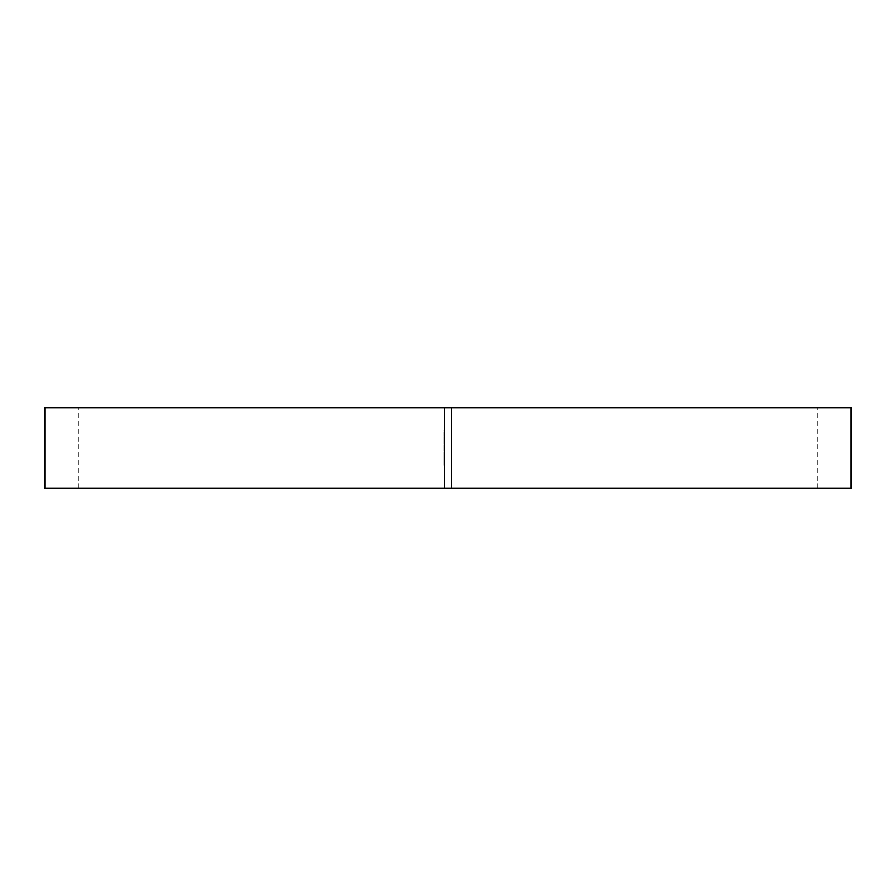 <?xml version="1.0" encoding="UTF-8"?>
<svg xmlns="http://www.w3.org/2000/svg" width="896" height="896" viewBox="0 0 896 896"><rect width="100%" height="100%" fill="white"/><g stroke="black" fill="none" stroke-linecap="round" stroke-linejoin="round"><path stroke-width="0.67" stroke-dasharray="4.48 3.36" d="M444.64 437.338L444.64 440.406L444.64 437.338L443.968 437.338L443.968 438.491L444.64 438.491L443.968 438.469L443.968 439.723L444.64 439.723M444.64 442.87L444.64 443.688L444.64 442.389L443.968 442.87L444.64 442.87M444.64 444.92L444.64 446.97L444.64 444.92L443.968 444.92L444.64 444.92M444.64 450.8L444.64 447.518L444.64 450.8L443.968 450.8L443.968 448.616L444.64 448.616M444.64 462.773L444.64 459.827L444.64 463.322L444.64 460.309L444.64 462.773L443.968 462.773L444.64 462.224M443.968 432.051L443.968 434.011L444.64 434.011L444.64 430.595L444.64 433.541L443.968 433.541L444.64 433.541L443.968 433.541L443.968 432.051L444.64 432.051M443.968 436.565L443.968 438.525L444.64 438.525L444.64 435.109L444.64 438.054L443.968 438.054L444.64 438.054L443.968 438.054L443.968 436.565L444.64 436.565M443.968 443.722L443.968 440.104L444.64 439.622L444.64 443.722L444.64 440.104L444.64 441.672L444.64 440.104L443.968 440.104L444.64 439.622L443.968 439.622L444.64 440.104L443.968 440.104L443.968 441.694L444.64 441.694L444.64 443.251L444.64 441.672L443.968 441.683L443.968 443.722L444.64 443.722M444.64 456.646L443.968 456.646L444.64 456.646M443.968 460.085L443.968 458.013L443.968 461.507L444.64 461.507L444.64 458.226L444.64 461.989L444.64 458.013L444.64 461.507L443.968 461.507L443.968 460.085L444.64 460.085M444.64 407.68L78.4 407.68L444.64 407.68L444.64 488.32L78.4 488.32L444.64 488.32M444.64 464.789L444.64 462.672L444.64 464.789L444.64 462.672L444.64 464.789L443.968 464.789L444.64 464.789L443.968 464.789L443.968 462.672L444.64 462.672L443.968 462.672L443.968 464.789L444.64 464.789M443.968 455.694L443.968 452.066L444.64 451.595L444.64 455.694L444.64 451.562L444.64 455.179L444.64 452.032L444.64 453.678L444.64 452.066L443.968 452.066L444.64 451.595L443.968 451.595L444.64 452.066L443.968 452.066L443.968 453.656L444.64 453.656L444.64 455.213L444.64 453.645L443.968 453.645L443.968 455.694L444.64 455.694M443.968 449.478L443.968 444.685L443.968 450.498L444.64 450.498L444.64 444.685L444.64 450.016L443.968 450.016L444.64 449.478M444.64 459.01L444.64 455.728L444.64 459.01L443.968 459.01L444.64 458.438L443.968 458.416L443.968 456.826L444.64 456.826M444.64 432.678L444.64 436.307L444.64 432.678L443.968 432.678L443.968 434.526L444.64 434.526L444.64 433.16L444.64 434.504L443.968 434.526L443.968 436.307L444.64 436.307M451.36 407.68L817.6 407.68L451.36 407.68L451.36 488.32L817.6 488.32L451.36 488.32M851.2 407.68L44.8 407.68M851.2 488.32L44.8 488.32M443.968 465.27L444.64 465.27L443.968 465.27L443.968 462.672L444.64 462.672L443.968 462.672L443.968 465.27M443.968 458.651L444.64 458.651M443.968 458.226L444.64 458.226M443.968 461.989L443.968 460.018L444.64 460.029L443.968 460.018L443.968 461.989L444.64 461.989M443.968 461.541L444.64 461.541M443.968 458.013L444.64 458.013M443.968 461.451L443.968 458.494L443.968 461.451L444.64 461.451L444.64 458.494L444.64 461.451M443.968 458.494L444.64 458.494M443.968 460.992L444.64 460.992M443.968 459.984L444.64 459.984M443.968 457.128L444.64 457.128L443.968 457.128M443.968 452.312L443.968 455.213L443.968 453.645L444.64 453.645L443.968 453.678L443.968 452.312L444.64 452.312M443.968 452.066L444.64 452.066M443.968 455.213L444.64 455.213M443.968 450.498L444.64 450.498L443.968 450.498M443.968 448.672L444.64 448.672M443.968 447.429L444.64 447.429M443.968 446.006L444.64 446.006M443.968 444.685L444.64 444.685M443.968 445.166L444.64 445.166L443.968 445.166M443.968 446.085L444.64 446.085M443.968 447.35L444.64 447.35M443.968 447.832L444.64 447.832L443.968 447.832M443.968 448.762L444.64 448.762M443.968 441.672L443.968 443.251L443.968 441.672L444.64 441.672L443.968 441.672M443.968 440.104L444.64 440.104M443.968 443.251L444.64 443.251M443.968 438.525L444.64 438.525L443.968 438.525M443.968 435.109L444.64 435.109M443.968 435.59L444.64 435.59L443.968 435.59M443.968 435.646L444.64 435.646M443.968 436.654L444.64 436.654M443.968 437.976L444.64 437.976M443.968 434.011L444.64 434.011L443.968 434.011M443.968 430.595L444.64 430.595M443.968 431.077L444.64 431.077L443.968 431.077M443.968 431.133L444.64 431.133M443.968 432.141L444.64 432.141M443.968 433.462L444.64 433.462M443.968 462.224L443.968 460.04L444.64 460.04L443.968 460.04L443.968 461.854L444.64 461.854M443.968 461.854L444.64 462.134M443.968 462.134L443.968 459.827L444.64 459.827M443.968 459.827L443.968 461.686L444.64 461.686L443.968 461.664L443.968 463.322L444.64 463.322M443.968 463.322L444.64 462.84M443.968 462.84L443.968 460.309L444.64 460.309M443.968 460.309L443.968 461.597L444.64 461.597M443.968 461.597L443.968 462.773M443.968 456.826L444.64 456.456M443.968 456.456L443.968 457.867L444.64 457.867M443.968 457.867L444.64 457.307M443.968 457.307L443.968 455.728L444.64 455.728M443.968 455.728L443.968 457.397L444.64 457.397L444.64 456.21L444.64 457.408L443.968 457.408L443.968 459.01M443.968 457.363L443.968 458.528L443.968 457.363L444.64 457.363M443.968 456.21L444.64 456.21M443.968 458.528L444.64 458.528M443.968 453.376L444.64 453.376L443.968 453.387M443.968 454.496L444.64 454.496M443.968 454.978L444.64 454.978M443.968 451.83L444.64 451.83M443.968 452.458L444.64 452.458M443.968 451.875L444.64 451.875M443.968 451.562L444.64 451.562M443.968 455.179L444.64 455.179M443.968 454.698L444.64 454.698M443.968 454.283L444.64 454.283M443.968 452.032L444.64 452.032M443.968 448.616L444.64 448.246M443.968 448.246L443.968 449.658L444.64 449.658M443.968 449.658L444.64 449.109M443.968 449.109L443.968 447.518L444.64 447.518M443.968 447.518L443.968 449.187L444.64 449.187L444.64 448L444.64 450.33L444.64 449.165L443.968 449.165L443.968 450.8M443.968 449.165L443.968 448L443.968 449.165M443.968 448L444.64 448M443.968 449.21L444.64 449.21M443.968 450.33L444.64 450.33M443.968 446.97L444.64 446.97L443.968 446.97L443.968 444.92L443.968 446.97M443.968 443.688L443.968 442.389L443.968 443.688L444.64 443.688M443.968 443.374L444.64 443.374M443.968 442.389L444.64 442.389L443.968 442.389M443.968 439.723L444.64 440.205M443.968 440.205L443.968 436.856L444.64 436.856M443.968 436.856L443.968 439.264L444.64 439.264M443.968 439.264L443.968 436.789L444.64 436.789L443.968 436.789L443.968 440.406L444.64 440.406M443.968 440.406L443.968 438.346L444.64 438.346M443.968 438.346L443.968 437.338M443.968 436.307L443.968 432.678M443.968 433.16L443.968 434.504L443.968 433.16L444.64 433.16M443.968 435.826L443.968 434.504L443.968 435.826L444.64 435.826M443.968 434.504L444.64 434.504L443.968 434.504M443.968 433.362L444.64 433.362M443.968 450.016L444.64 450.016M443.968 438.054L444.64 438.054M443.968 433.541L444.64 433.541M443.968 450.206L444.64 450.206M443.968 437.931L444.64 437.931M817.6 488.32L817.6 407.68M78.4 488.32L78.4 407.68"/><path stroke-width="1.34" d="M444.64 407.68L444.64 488.32L851.2 488.32L851.2 407.68L44.8 407.68L44.8 488.32L444.64 488.32M451.36 407.68L451.36 488.32"/></g></svg>
